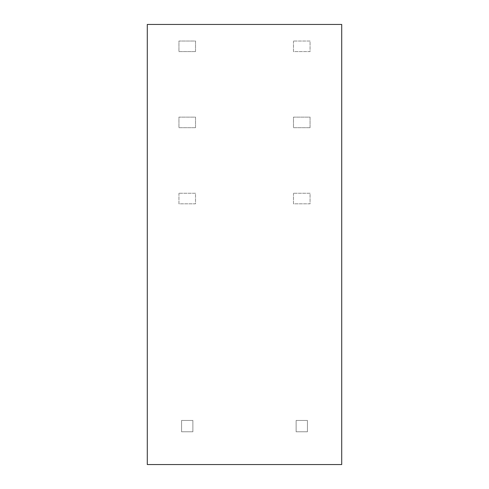 <?xml version="1.0" encoding="UTF-8"?>
<svg xmlns="http://www.w3.org/2000/svg" width="489" height="489" viewBox="0 0 489 489"><rect width="100%" height="100%" fill="white"/><g stroke="black" fill="none" stroke-linecap="round" stroke-linejoin="round"><path stroke-width="0.37" stroke-dasharray="2.44 1.83" d="M147.287 24.45L147.287 464.55L341.713 464.55L341.713 24.45L147.287 24.45M293.486 193.253L293.486 203.803L310.063 203.803L310.063 193.253L293.486 193.253L310.063 193.253L310.063 203.803L293.486 203.803L293.486 193.253M293.486 41.027L293.486 51.577L310.063 51.577L310.063 41.027L293.486 41.027L310.063 41.027L310.063 51.577L293.486 51.577L293.486 41.027M310.063 127.69L293.486 127.69L293.486 117.14L310.063 117.14L310.063 127.69L293.486 127.69L293.486 117.14L310.063 117.14L310.063 127.69M195.514 127.69L178.937 127.69L178.937 117.14L195.514 117.14L195.514 127.69L178.937 127.69L178.937 117.14L195.514 117.14L195.514 127.69M178.937 193.253L178.937 203.803L195.514 203.803L195.514 193.253L178.937 193.253L195.514 193.253L195.514 203.803L178.937 203.803L178.937 193.253M195.514 51.577L178.937 51.577L178.937 41.027L195.514 41.027L195.514 51.577L178.937 51.577L178.937 41.027L195.514 41.027L195.514 51.577M181.572 420.467L181.572 431.769L192.88 431.769L192.88 420.467L181.572 420.467L192.88 420.467L192.88 431.769L181.572 431.769L181.572 420.467M296.12 420.467L296.12 431.769L307.428 431.769L307.428 420.467L296.12 420.467L307.428 420.467L307.428 431.769L296.12 431.769L296.12 420.467"/><path stroke-width="0.73" d="M147.287 24.45L147.287 464.55L341.713 464.55L341.713 24.45L147.287 24.45"/></g></svg>
